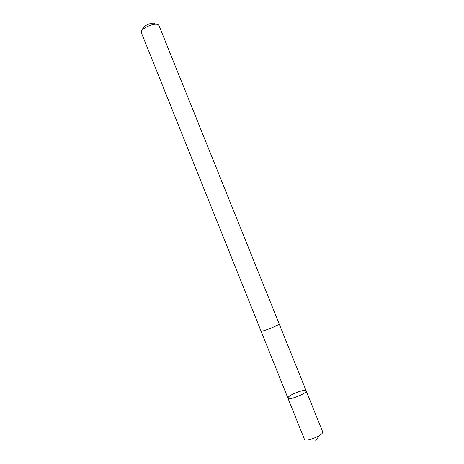 <?xml version="1.0" encoding="UTF-8"?>
<svg xmlns="http://www.w3.org/2000/svg" width="464" height="464" viewBox="0 0 464 464"><rect width="100%" height="100%" fill="white"/><g stroke="black" fill="none" stroke-linecap="round" stroke-linejoin="round"><path stroke-width="0.7" d="M288.237 397.283C290.406 394.139 305.73 388.617 306.153 390.845C307.638 393.089 288.422 400.815 287.941 398.164L288.237 397.283M304.367 439.147C304.929 442.093 320.862 436.525 322.503 432.79L322.66 431.793L306.153 390.845C307.638 393.089 288.422 400.815 287.941 398.164L304.367 439.147M278.794 324.29L279.148 323.802L159.001 25.595L158.108 24.725C154.205 22.342 139.844 29.023 141.288 32.521L261.029 331.087C260.901 332.305 276.503 326.343 278.794 324.29M142.86 29.058C141.856 26.535 152.001 21.814 154.808 23.513M319.244 435.638L315.659 440.8M261.064 331.134L287.941 398.164M279.154 323.86L306.153 390.845"/></g></svg>
